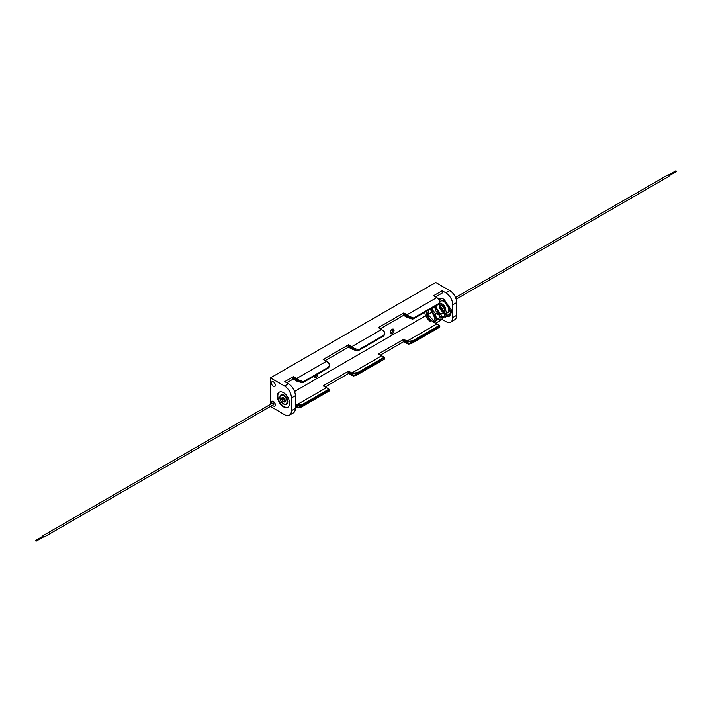 <?xml version="1.0" encoding="UTF-8"?>
<svg xmlns="http://www.w3.org/2000/svg" width="712" height="712" viewBox="0 0 712 712"><rect width="100%" height="100%" fill="white"/><g stroke="black" fill="none" stroke-linecap="round" stroke-linejoin="round"><path stroke-width="1.07" d="M283.474 392.65A8.669 5.002 -120 0 0 279.14 392.223A8.669 5.002 -120 0 0 277.805 399.174A8.669 5.002 -120 0 0 283.474 406.81A8.669 5.002 -120 0 0 287.808 407.237A8.669 5.002 -120 0 0 289.134 400.295A8.669 5.002 -120 0 0 283.474 392.65M279.38 392.098A8.669 5.002 -120 0 0 278.348 399.112A8.669 5.002 -120 0 0 283.946 406.534A8.669 5.002 -120 0 0 288.04 407.095M273.39 381.872A2.75 1.593 -120 0 0 272.011 381.739A2.75 1.593 -120 0 0 271.592 383.946A2.75 1.593 -120 0 0 273.39 386.367A2.75 1.593 -120 0 0 274.761 386.509A2.75 1.593 -120 0 0 275.188 384.302A2.75 1.593 -120 0 0 273.39 381.872M273.39 401.452A2.75 1.593 -120 0 0 272.011 401.31A2.75 1.593 -120 0 0 271.646 403.686A2.75 1.593 60 0 1 272.011 401.31A2.75 1.593 60 0 1 273.39 401.452A2.75 1.593 60 0 1 275.188 403.873A2.75 1.593 60 0 1 274.761 406.08A2.75 1.593 -120 0 0 275.188 403.873A2.75 1.593 -120 0 0 273.39 401.452M272.518 405.208A2.75 1.593 -120 0 0 273.39 405.947A2.75 1.593 -120 0 0 274.761 406.08A2.75 1.593 60 0 1 273.39 405.947A2.75 1.593 60 0 1 272.518 405.208M390.381 333.403A2.706 1.566 120 0 0 391.146 333.145A2.706 1.566 120 0 0 392.899 329.033M392.143 333.714A2.706 1.566 120 0 0 393.914 331.329A2.706 1.566 120 0 0 393.496 329.158A2.706 1.566 120 0 0 392.143 329.291A2.706 1.566 120 0 0 390.372 331.685A2.706 1.566 120 0 0 390.79 333.857A2.706 1.566 120 0 0 392.143 333.714M314.206 377.378A2.706 1.566 120 0 0 314.971 377.12A2.706 1.566 120 0 0 316.769 374.637M314.081 376.185A2.706 1.566 120 0 0 314.615 377.832A2.706 1.566 120 0 0 315.968 377.698A2.706 1.566 120 0 0 317.855 374.005M456.668 302.573L452.761 304.825A9.754 5.634 -120 0 0 445.863 292.881L449.77 290.621A9.754 5.634 60 0 1 456.668 302.573L456.668 315.309A9.754 5.634 60 0 1 454.648 319.777L450.74 322.038A9.754 5.634 -120 0 0 452.761 317.57L456.668 315.309M449.77 290.621L435.673 282.486L270.444 377.876L270.444 404.38M432.754 308.438L432.754 307.673M438.129 314.784L435.806 313.44M442.188 317.917L442.188 319.43L445.863 321.548A9.754 5.634 -120 0 0 450.74 322.038M452.761 304.825L452.761 317.57M435.708 296.797L442.188 293.059L442.188 290.754L445.863 292.881M288.458 383.759A9.754 5.634 60 0 1 295.355 395.703L291.439 397.964A9.754 5.634 -120 0 0 284.542 386.02L288.458 383.759L284.773 381.632L293.433 376.639L296.655 378.49A7.743 4.477 60 0 1 298.479 379.905L303.294 381.721L328.107 367.401C329.638 366.057 329.674 364.508 328.205 362.737A7.743 4.477 -120 0 0 326.39 361.331L296.655 378.49L296.192 379.291L292.979 377.431L292.979 378.668L296.192 380.528A10.894 6.292 60 0 1 296.717 380.849L302.458 382.745L297.865 380.582L298.479 379.905M295.355 395.703L295.355 408.448A9.754 5.634 60 0 1 293.335 412.916L289.419 415.167A9.754 5.634 -120 0 0 291.439 410.708L295.355 408.448M380.528 328.65L403.597 315.336M348.426 347.189L325.348 360.512M293.246 379.042L286.767 382.789M383.385 358.83C384.854 358.821 384.818 359.124 383.287 359.738L356.801 375.055L384.338 359.16L384.702 358.056L384.097 357.21L382.949 358.554L382.469 358.243C383.919 357.442 383.777 356.73 382.05 356.107A10.244 5.919 60 0 1 381.57 355.84L378.348 353.98L403.793 339.295L407.006 341.155A10.244 5.919 -120 0 0 407.495 341.413L412.827 340.719L437.649 326.39C439.09 325.589 438.957 324.877 437.23 324.245A10.244 5.919 60 0 1 436.741 323.987L407.006 341.155L406.552 341.947L403.33 340.087L403.33 341.333L406.552 343.184A7.093 4.094 -120 0 0 408.216 343.825L413.565 341.377L438.378 327.057C440.176 326.292 440.336 325.98 438.868 326.123M437.551 319.804L435.78 320.827M434.089 321.797L433.528 322.127L433.982 322.394M294.537 391.484L425.58 315.825M426.782 315.131L427.262 314.855M428.482 314.152L431.383 312.479M351.835 375.304L353.392 376.052L356.801 375.055L353.65 375.998A0.65 0.481 -80.3 0 1 353.036 375.678L358.385 373.239L382.949 358.554L358.127 372.883L351.888 374.085A10.894 6.292 60 0 1 351.372 373.8L348.15 371.949L348.613 371.148L323.168 385.842L323.631 386.1M270.444 406.41L284.542 414.687A9.754 5.634 -120 0 0 289.419 415.167M291.439 397.964L291.439 410.708M358.474 349.868L357.638 350.891L353.036 348.729L353.65 348.052L358.474 349.868L383.287 335.539C384.818 334.204 384.854 332.646 383.385 330.884A7.743 4.477 -120 0 0 381.57 329.469L378.348 327.609L403.793 312.924L407.006 314.784A7.743 4.477 60 0 1 408.83 316.19L413.645 318.015L438.467 303.686C439.998 302.342 440.025 300.793 438.565 299.022A7.743 4.477 -120 0 0 436.741 297.616L407.006 314.784L406.552 315.576L403.33 313.716L403.33 314.962L406.552 316.813A10.894 6.292 60 0 1 407.068 317.134L412.809 319.038L408.216 316.867L408.83 316.19M442.188 290.754L433.528 295.756L433.982 296.023M284.542 386.02L270.444 377.876M348.15 345.578L348.15 346.815L351.372 348.675A10.894 6.292 60 0 1 351.888 348.996L353.036 348.729A7.093 4.094 -120 0 0 351.372 347.438L348.15 345.578L348.613 344.777L323.168 359.471L323.631 359.738M380.528 355.021L403.597 341.707M348.426 373.56L325.348 386.883M442.188 319.43L435.708 323.168M292.979 377.431L293.433 376.639M293.433 378.935L292.979 378.668M348.613 347.082L348.15 346.815M403.793 315.22L403.33 314.962M403.33 313.716L403.793 312.924M378.348 327.609L378.811 327.876M378.348 353.98L378.811 354.247M403.793 341.591L403.33 341.333M403.33 340.087L403.793 339.295M348.15 371.949L348.15 373.186L351.372 375.046A7.093 4.094 -120 0 0 353.036 375.678L351.888 374.085L352.315 373.275L357.655 372.572L382.469 358.243M348.613 373.453L348.15 373.186M438.565 326.977C440.025 326.968 439.998 327.271 438.467 327.885L411.981 343.202L408.83 344.145A0.65 0.481 -80.3 0 1 408.563 344.199L408.563 344.199A0.65 0.481 -80.3 0 1 408.216 343.825L407.068 342.232L407.495 341.413M328.205 390.692C329.674 390.674 329.638 390.977 328.107 391.591L301.63 406.917L298.479 407.86A0.65 0.481 -80.3 0 1 298.212 407.905L298.212 407.905A0.65 0.481 -80.3 0 1 297.865 407.531L303.205 405.092L328.018 390.763C329.816 389.998 329.985 389.695 328.517 389.838M327.289 390.105C328.739 389.304 328.606 388.592 326.879 387.96A10.244 5.919 60 0 1 326.39 387.693L296.655 404.861A10.244 5.919 -120 0 0 297.144 405.128L302.475 404.434L327.289 390.105L327.769 390.416L302.956 404.736L296.717 405.938L297.144 405.128M413.672 318.673L438.441 304.389L413.627 318.718L412.809 319.038L413.645 318.015M351.372 348.675L357.353 350.954L358.447 350.571L383.261 336.242L383.287 335.539M303.321 382.388L328.081 368.104L303.267 382.433L302.458 382.745L303.294 381.721M296.655 407.166L298.212 407.905L301.63 406.917L329.167 391.013L329.531 389.909L328.917 389.072L327.769 390.416L328.107 391.591M383.287 359.738L383.198 358.91C384.996 358.145 385.165 357.833 383.697 357.976M407.006 343.451L408.563 344.199L411.981 343.202L439.518 327.306L439.882 326.203L439.277 325.357L438.12 326.701L413.307 341.03L407.068 342.232A10.894 6.292 60 0 1 406.552 341.947M437.72 324.494L433.528 322.127M406.552 315.576A7.093 4.094 -120 0 1 408.216 316.867L407.442 317.41M357.353 350.954L352.262 349.272M382.54 356.356L381.57 355.84L351.835 373.008A10.244 5.919 -120 0 0 352.315 373.275M296.192 379.291A7.093 4.094 -120 0 1 297.865 380.582L297.082 381.125M327.369 388.209L326.879 387.96M43.325 537.026A0.881 0.507 -120 0 0 43.485 535.718A0.881 0.507 -120 0 0 42.88 536.269M273.39 404.416A0.881 0.507 -120 0 0 273.39 402.983A0.881 0.507 -120 0 0 272.945 402.939L43.04 535.673M43.485 536.786L43.263 536.047L35.6 540.479L36.036 541.236L35.6 540.479M668.515 176.282A0.881 0.507 -120 0 0 668.515 174.849A0.881 0.507 -120 0 0 668.078 174.814L455.529 297.527M676.178 171.503L675.875 170.969M283.625 397.875A2.172 1.255 60 0 1 285.014 401.203A2.172 1.255 60 0 1 283.625 401.417A2.172 1.255 60 0 1 282.13 399.165A2.172 1.255 60 0 1 282.967 397.661A2.172 1.255 60 0 1 283.501 397.812M286.553 404.202A5.42 3.133 -120 0 0 286.66 404.149A5.42 3.133 -120 0 0 287.488 399.806A5.42 3.133 -120 0 0 283.946 395.035A5.42 3.133 -120 0 0 281.24 394.768A5.42 3.133 -120 0 0 281.133 394.831M450.865 310.663L450.865 311.233L450.865 310.663L450.865 311.233L451.844 311.224M451.844 310.663L451.764 311.269M436.038 318.113L436.109 317.436L436.038 318.113L435.13 318.148L435.21 317.472M430.021 321.023L430.849 320.151L430.021 321.023M443.647 300.615A6.72 3.88 -120 0 0 441.431 300.776L440.728 301.185A6.72 3.88 60 0 1 444.083 301.514A6.72 3.88 60 0 1 448.471 307.442A6.72 3.88 60 0 1 447.447 312.826L448.151 312.417A6.72 3.88 -120 0 0 448.596 305.51M432.139 309.266A2.75 1.593 60 0 1 432.478 308.697L434.089 307.21M435.263 313.458L437.132 313.405M438.77 313.351L439.544 313.333M441.004 313.289L443.62 313.209M303.294 405.92L302.475 404.434M358.474 374.067L357.655 372.572M413.645 342.205L412.827 340.719M438.467 327.885L437.649 326.39M295.355 404.113L296.655 404.861L296.192 405.662L295.355 405.173M326.844 387.942L323.168 385.842M348.613 371.148L351.835 373.008L351.372 373.8M437.204 297.883L433.528 295.756M326.844 361.589L323.168 359.471M348.613 344.777L351.835 346.637A7.743 4.477 60 0 1 353.65 348.052M382.024 329.736L381.57 329.469L351.835 346.637L351.372 347.438M295.355 406.41L296.192 406.899A7.093 4.094 -120 0 0 297.865 407.531L296.717 405.938A10.894 6.292 60 0 1 296.192 405.662M378.668 327.582L383.688 330.831C385.325 332.833 385.183 334.64 383.261 336.242L358.501 350.535M406.552 316.813L406.997 317.089M348.284 347.109L351.817 348.942M296.192 380.528L296.637 380.804M403.464 341.627L406.552 343.184M433.848 295.72L438.868 298.978C440.505 300.98 440.363 302.778 438.441 304.389L438.467 303.686M348.284 373.48L351.372 375.046M323.497 359.435L328.517 362.684C330.154 364.686 330.012 366.493 328.081 368.104L328.107 367.401M295.355 406.632L296.192 406.899M283.741 403.998A5.42 3.133 -120 0 0 286.447 404.274A5.42 3.133 -120 0 0 287.283 399.93A5.42 3.133 -120 0 0 283.741 395.151A5.42 3.133 -120 0 0 281.035 394.884A5.42 3.133 -120 0 0 279.914 397.527M283.474 403.846A5.037 2.91 60 0 1 279.905 397.67A5.037 2.91 60 0 1 283.474 395.614A5.037 2.91 60 0 1 287.034 401.791A5.037 2.91 60 0 1 283.474 403.846M283.474 397.679A2.51 1.451 -120 0 0 281.694 398.702A2.51 1.451 -120 0 0 283.474 401.782A2.51 1.451 -120 0 0 285.245 400.758A2.51 1.451 -120 0 0 283.474 397.679M444.813 313.262L443.612 312.995L445.49 316.253M439.749 304.442A4.548 2.626 -120 0 0 442.553 311.607A4.548 2.626 -120 0 0 445.062 311.66M445.765 309.649A4.548 2.626 -120 0 0 442.553 304.175A4.548 2.626 -120 0 0 441.128 303.73M442.846 305.288A3.418 1.967 60 0 1 444.502 307.37M444.635 310.494A3.418 1.967 60 0 1 442.553 310.672A3.418 1.967 60 0 1 440.39 307.878A3.418 1.967 60 0 1 440.63 305.092M440.772 305.217A3.248 1.878 -120 0 0 440.63 307.878A3.248 1.878 -120 0 0 442.668 310.477A3.248 1.878 -120 0 0 444.288 310.637A3.248 1.878 -120 0 0 444.591 310.387L444.288 310.637M444.332 310.619A3.248 1.878 60 0 1 442.739 310.432A3.248 1.878 60 0 1 440.728 307.895A3.248 1.878 60 0 1 440.799 305.234M440.959 305.377A3.088 1.78 -120 0 0 442.855 310.236A3.088 1.78 -120 0 0 444.546 310.281M439.277 325.357L433.848 322.091M412.533 319.101L407.175 317.418L403.464 315.256M384.097 357.21L378.668 353.953M302.173 382.816L296.815 381.125L293.113 378.971M328.917 389.072L323.497 385.806M43.922 537.186L273.826 404.46M36.036 541.236L43.699 536.812M668.96 176.327L456.134 299.2M675.964 170.764L668.675 174.974M676.4 171.521L669.12 175.731M281.24 394.768L281.035 394.884C278.926 397.59 279.763 400.633 283.554 404.015L286.66 404.149M282.967 397.661L285.014 401.203M446.095 316.493L449.628 316.11L452.04 310.948M439.42 299.645L443.852 300.731L450.66 310.975C450.696 312.47 450.126 313.796 448.943 314.918L446.424 315.158M452.04 310.922L443.985 299.227L440.781 298.23L438.352 298.497M434.81 307.611L435.735 310.69L440.212 316.84M441.476 317.623L444.947 317.881L446.317 316.529L446.477 311.589L439.776 302.831M430.742 309.916L434.979 318.193M436.127 319.101L439.126 319.964L440.158 319.599L440.906 318.905L441.556 315.487L435.219 306.249M426.648 311.197L429.612 319.234M430.983 320.614L434.249 321.78L435.192 321.406L435.967 320.516L436.305 317.739L434.907 312.746L431.205 308.563M424.726 312.31L425.197 314.802L427.414 318.905L430.164 321.343M445.018 313.298L445.472 314.357M438.779 304.158L442.998 312.595L445.427 313.325M446.789 313.12L447.447 312.826M444.386 307.201L442.998 305.457M440.007 301.719L440.728 301.185M435.958 305.822L436.064 306.792M436.581 308.999L440.043 314.864M441.609 316.119L444.457 316.582L445.436 313.467L438.993 303.971M431.979 308.118L432.033 309.168M432.567 311.696L434.64 315.763M436.305 317.525L438.361 318.584L440.052 317.588L438.396 311.18L433.795 307.068M428.063 310.379L429.096 315.799L433.412 320.391L434.703 319.964L434.952 317.952M434.934 317.855L434.026 314.072L431.534 310.565L429.825 309.364M426.096 311.509L426.559 314.544L428.437 317.979L430.849 320.151"/></g></svg>
